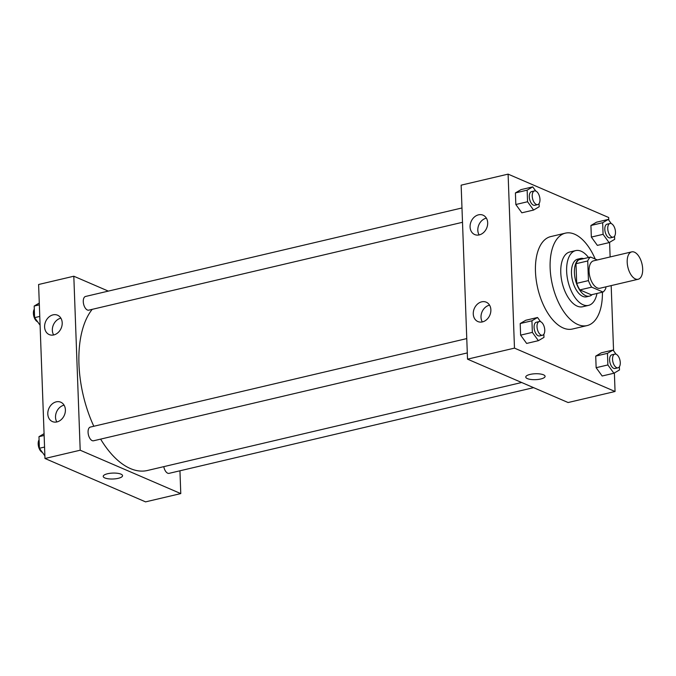 <?xml version="1.0" encoding="UTF-8"?>
<svg xmlns="http://www.w3.org/2000/svg" width="676" height="676" viewBox="0 0 676 676"><rect width="100%" height="100%" fill="white"/><g stroke="black" fill="none" stroke-linecap="round" stroke-linejoin="round"><path stroke-width="1.01" d="M635.423 278.951A14.069 7.242 -103.2 0 1 627.413 264.713A14.069 7.242 -103.2 0 1 631.714 251.878A14.069 7.242 -103.2 0 1 641.989 263.91A14.069 7.242 -103.2 0 1 638.152 279.264A14.069 7.242 -103.2 0 1 635.423 278.951M638.152 279.264L600.009 288.23A14.069 7.242 -103.2 0 1 597.28 287.917A14.069 7.242 -103.2 0 1 589.269 273.679A14.069 7.242 -103.2 0 1 593.57 260.843L631.714 251.878M603.017 292.04L591.28 294.804L579.932 289.903L591.669 287.148L603.017 292.04A18.894 9.734 -103.2 0 0 605.857 288.111L605.806 286.869M597.339 259.956L590.562 257.032A18.894 9.734 -103.2 0 0 587.723 260.961L588.45 280.599A18.894 9.734 -103.2 0 0 591.669 287.148M587.723 260.961L575.986 263.725L576.704 283.362L588.45 280.599M579.932 289.903A18.894 9.734 -103.2 0 1 576.704 283.362M575.986 263.725A18.894 9.734 -103.2 0 1 578.825 259.795L590.562 257.032M583.718 258.646A19.342 9.963 76.8 0 0 580.625 258.469A19.342 9.963 76.8 0 0 574.414 272.707A19.342 9.963 76.8 0 0 589.48 296.122A19.342 9.963 76.8 0 0 592.168 294.592M589.48 296.122L586.548 296.815A19.342 9.963 -103.2 0 1 582.797 296.384A19.342 9.963 -103.2 0 1 571.482 273.4A19.342 9.963 -103.2 0 1 577.693 259.153L580.625 258.469M588.534 257.505A28.13 14.492 76.8 0 0 575.682 250.602A28.13 14.492 76.8 0 0 566.64 271.313A28.13 14.492 76.8 0 0 588.559 305.375A28.13 14.492 76.8 0 0 596.984 293.46M575.682 250.602L569.809 251.979A28.13 14.492 76.8 0 0 560.776 272.69A28.13 14.492 76.8 0 0 582.687 306.752L588.559 305.375M595.226 259.043A47.472 24.454 76.8 0 0 565.381 233.152A47.472 24.454 76.8 0 0 550.137 268.102A47.472 24.454 76.8 0 0 587.114 325.579A47.472 24.454 76.8 0 0 602.409 292.184M587.114 325.579L572.445 329.026A47.472 24.454 -103.2 0 1 563.235 327.987A47.472 24.454 -103.2 0 1 535.468 271.549A47.472 24.454 -103.2 0 1 550.712 236.6L565.381 233.152M608.78 220.156L608.679 217.511L508.098 174.129L514.478 348.123L615.059 391.497L614.383 372.958M613.571 350.785L611.18 285.602M610.132 256.948L609.591 242.329M540.555 321.666L537.53 317.492L525.793 320.255L520.199 323.542L520.621 335.135L526.638 343.433L538.375 340.679L543.969 337.383L543.85 334.223M535.764 191.038L532.739 186.872L521.002 189.626L515.408 192.922L515.83 204.507L521.847 212.805L533.584 210.05L539.178 206.755L539.059 203.603M611.281 223.604L608.256 219.438L596.519 222.193L590.925 225.488L591.348 237.082L597.364 245.38L609.101 242.616L614.695 239.321L614.577 236.169M616.073 354.232L613.048 350.058L601.31 352.821L595.717 356.108L596.139 367.702L602.155 376L613.892 373.245L619.486 369.949L619.368 366.789M514.478 348.123L467.522 359.159L461.142 185.165L508.098 174.129M467.522 359.159L568.11 402.533L615.059 391.497M530.102 374.411A9.667 2.958 -2.1 0 1 539.963 373.946A9.667 2.958 -2.1 0 1 545.093 376.355A9.667 2.958 -2.1 0 1 535.536 379.659A9.667 2.958 -2.1 0 1 525.759 377.064A9.667 2.958 -2.1 0 1 530.102 374.411M525.759 377.056A9.667 2.958 177.9 0 0 535.536 379.659A9.667 2.958 177.9 0 0 545.093 376.355M470.073 226.942A10.554 8.45 113.3 0 1 474.206 217.173A10.554 8.45 113.3 0 1 483.061 215.179A10.554 8.45 113.3 0 1 486.635 228.218A10.554 8.45 113.3 0 1 474.704 234.555A10.554 8.45 113.3 0 1 470.073 226.942M473.268 313.934A10.554 8.45 113.3 0 1 477.391 304.166A10.554 8.45 113.3 0 1 486.247 302.18A10.554 8.45 113.3 0 1 489.83 315.21A10.554 8.45 113.3 0 1 477.89 321.556A10.554 8.45 113.3 0 1 473.268 313.934M486.365 218.145A10.554 8.45 -66.7 0 0 477.814 230.279A10.554 8.45 -66.7 0 0 479.123 234.935M489.559 305.138A10.554 8.45 -66.7 0 0 481.008 317.272A10.554 8.45 -66.7 0 0 482.318 321.928M521.678 382.506L147.419 470.496A87.914 45.284 -103.2 0 1 130.367 468.553A87.914 45.284 -103.2 0 1 100.623 439.121M93.82 426.269A87.914 45.284 -103.2 0 1 92.206 309.346M163.786 466.643A7.03 3.625 76.8 0 0 169.059 473.352L533.601 387.652M462.511 222.294L88.75 310.157A7.03 3.625 -103.2 0 1 87.39 310.005A7.03 3.625 -103.2 0 1 83.385 302.882A7.03 3.625 -103.2 0 1 85.531 296.468L461.978 207.963M467.293 352.923L93.541 440.786A7.03 3.625 -103.2 0 1 92.181 440.625A7.03 3.625 -103.2 0 1 88.176 433.51A7.03 3.625 -103.2 0 1 90.322 427.088L466.77 338.591M80.199 450.216L73.811 276.222L38.6 284.503L44.979 458.489L80.199 450.216L180.779 493.59L179.943 470.792M108.329 291.111L73.811 276.222M53.032 314.855A10.554 8.45 113.3 0 1 57.578 315.21A10.554 8.45 113.3 0 1 61.161 328.24A10.554 8.45 113.3 0 1 49.221 334.586A10.554 8.45 113.3 0 1 44.599 326.964A10.554 8.45 113.3 0 1 53.032 314.855M56.961 421.925A10.554 8.45 113.3 0 1 52.415 421.579A10.554 8.45 113.3 0 1 47.793 413.957A10.554 8.45 113.3 0 1 51.917 404.189A10.554 8.45 113.3 0 1 60.772 402.203A10.554 8.45 113.3 0 1 65.175 412.554A10.554 8.45 113.3 0 1 56.961 421.925M44.979 458.489L145.568 501.871L180.779 493.59M60.891 318.168A10.554 8.45 -66.7 0 0 52.339 330.302A10.554 8.45 -66.7 0 0 53.649 334.958M64.085 405.161A10.554 8.45 -66.7 0 0 55.525 417.295A10.554 8.45 -66.7 0 0 56.843 421.951M103.217 476.394A9.667 2.958 177.9 0 0 104.814 477.932A9.667 2.958 -2.1 0 1 103.217 476.394A9.667 2.958 -2.1 0 1 112.774 473.082A9.667 2.958 -2.1 0 1 122.55 475.684A9.667 2.958 -2.1 0 1 115.714 478.777A9.667 2.958 -2.1 0 1 104.814 477.94A9.667 2.958 177.9 0 0 115.706 478.777A9.667 2.958 177.9 0 0 122.55 475.684M44.075 433.671L38.971 436.679L39.394 448.264L44.886 455.844M38.971 436.679L44.134 435.462M39.394 448.264L44.565 447.056M42.385 452.396A7.03 3.625 -103.2 0 1 42.292 452.354A7.03 3.625 -103.2 0 1 38.591 446.76A7.03 3.625 -103.2 0 1 39.081 439.831M39.284 303.042L34.18 306.051L34.603 317.644L40.095 325.215M34.18 306.051L39.352 304.834M34.603 317.644L39.774 316.427M37.594 321.768A7.03 3.625 -103.2 0 1 37.51 321.734A7.03 3.625 -103.2 0 1 33.8 316.131A7.03 3.625 -103.2 0 1 34.299 309.211M613.048 350.058L607.454 353.354L607.876 364.947L613.892 373.245M618.016 367.812L615.075 368.496A7.03 3.625 -103.2 0 1 613.715 368.344A7.03 3.625 -103.2 0 1 609.71 361.221A7.03 3.625 -103.2 0 1 611.856 354.807L614.797 354.114A7.03 3.625 -103.2 0 1 619.934 360.131A7.03 3.625 -103.2 0 1 618.016 367.812A7.03 3.625 -103.2 0 1 616.647 367.651A7.03 3.625 -103.2 0 1 612.642 360.536A7.03 3.625 -103.2 0 1 614.797 354.114M601.31 352.821L595.717 356.108L607.454 353.354M595.717 356.108L596.139 367.702L607.876 364.947M596.139 367.702L602.155 376M608.256 219.438L602.662 222.725L603.085 234.319L609.101 242.616M613.225 237.183L610.293 237.876A7.03 3.625 -103.2 0 1 608.924 237.715A7.03 3.625 -103.2 0 1 604.919 230.6A7.03 3.625 -103.2 0 1 607.073 224.179L610.005 223.486A7.03 3.625 -103.2 0 1 615.143 229.51A7.03 3.625 -103.2 0 1 613.225 237.183A7.03 3.625 -103.2 0 1 611.856 237.031A7.03 3.625 -103.2 0 1 607.851 229.908A7.03 3.625 -103.2 0 1 610.005 223.486M596.519 222.193L590.925 225.488L602.662 222.725M590.925 225.488L591.348 237.082L603.085 234.319M591.348 237.082L597.364 245.38M537.53 317.492L531.936 320.787L532.358 332.381L538.375 340.679M542.498 335.237L539.558 335.93A7.03 3.625 -103.2 0 1 538.197 335.778A7.03 3.625 -103.2 0 1 534.192 328.654A7.03 3.625 -103.2 0 1 536.338 322.241L539.279 321.548A7.03 3.625 -103.2 0 1 544.417 327.564A7.03 3.625 -103.2 0 1 542.498 335.237A7.03 3.625 -103.2 0 1 541.13 335.085A7.03 3.625 -103.2 0 1 537.124 327.97A7.03 3.625 -103.2 0 1 539.279 321.548M525.793 320.255L520.199 323.542L531.936 320.787M520.199 323.542L520.621 335.135L532.358 332.381M520.621 335.135L526.638 343.433M532.739 186.872L527.145 190.159L527.567 201.752L533.584 210.05M537.707 204.617L534.775 205.301A7.03 3.625 -103.2 0 1 533.406 205.149A7.03 3.625 -103.2 0 1 529.401 198.034A7.03 3.625 -103.2 0 1 531.556 191.612L534.488 190.919A7.03 3.625 -103.2 0 1 539.625 196.936A7.03 3.625 -103.2 0 1 537.707 204.617A7.03 3.625 -103.2 0 1 536.338 204.456A7.03 3.625 -103.2 0 1 532.333 197.341A7.03 3.625 -103.2 0 1 534.488 190.919M521.002 189.626L515.408 192.922L527.145 190.159M515.408 192.922L515.83 204.507L527.567 201.752M515.83 204.507L521.847 212.805"/></g></svg>
